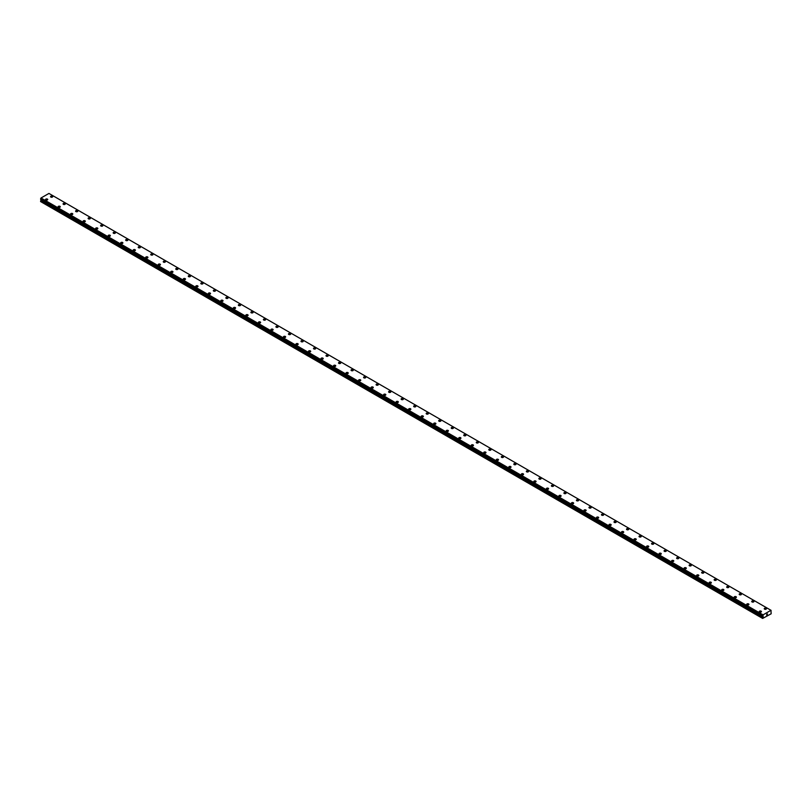 <?xml version="1.0" encoding="UTF-8"?>
<svg xmlns="http://www.w3.org/2000/svg" width="812" height="812" viewBox="0 0 812 812"><rect width="100%" height="100%" fill="white"/><g stroke="black" fill="none" stroke-linecap="round" stroke-linejoin="round"><path stroke-width="1.22" d="M52.445 196.23A1.106 0.639 180 0 1 50.882 197.123A1.106 0.639 180 0 1 52.445 196.23M50.557 196.677A1.106 0.639 180 0 1 52.77 196.677M63.072 203.903A1.106 0.639 180 0 1 65.285 203.903A1.106 0.639 180 0 1 63.072 203.903A1.106 0.639 180 0 1 65.285 203.903M75.597 211.13A1.106 0.639 180 0 1 77.81 211.14A1.106 0.639 180 0 1 75.597 211.13A1.106 0.639 180 0 1 77.81 211.13M88.112 218.367A1.106 0.639 180 0 1 90.325 218.367A1.106 0.639 180 0 1 88.112 218.367A1.106 0.639 180 0 1 90.325 218.367M100.637 225.594A1.106 0.639 180 0 1 102.85 225.594A1.106 0.639 180 0 1 100.637 225.594A1.106 0.639 180 0 1 102.85 225.594M113.162 232.821A1.106 0.639 180 0 1 115.375 232.821A1.106 0.639 180 0 1 113.162 232.821A1.106 0.639 180 0 1 115.375 232.821M125.677 240.047A1.106 0.639 180 0 1 127.89 240.047A1.106 0.639 180 0 1 125.677 240.047A1.106 0.639 180 0 1 127.89 240.047M138.202 247.284A1.106 0.639 180 0 1 140.415 247.284M140.09 246.828A1.106 0.639 180 0 1 138.527 247.731A1.106 0.639 180 0 1 140.09 246.828M150.717 254.511A1.106 0.639 180 0 1 152.93 254.511A1.106 0.639 180 0 1 150.717 254.511A1.106 0.639 180 0 1 152.93 254.511M165.13 261.291A1.106 0.639 180 0 1 163.567 262.185A1.106 0.639 180 0 1 165.13 261.291M163.242 261.738A1.106 0.639 180 0 1 165.455 261.738M175.757 268.965A1.106 0.639 180 0 1 177.98 268.965A1.106 0.639 180 0 1 175.757 268.965A1.106 0.639 180 0 1 177.98 268.965M188.282 276.192A1.106 0.639 180 0 1 190.495 276.192A1.106 0.639 180 0 1 188.282 276.192A1.106 0.639 180 0 1 190.495 276.192M200.808 283.418A1.106 0.639 180 0 1 203.02 283.429A1.106 0.639 180 0 1 200.808 283.418A1.106 0.639 180 0 1 203.02 283.418M213.323 290.655A1.106 0.639 180 0 1 215.535 290.655A1.106 0.639 180 0 1 213.323 290.655A1.106 0.639 180 0 1 215.535 290.655M225.848 297.882A1.106 0.639 180 0 1 228.06 297.882A1.106 0.639 180 0 1 225.848 297.882A1.106 0.639 180 0 1 228.06 297.882M238.363 305.109A1.106 0.639 180 0 1 240.575 305.109A1.106 0.639 180 0 1 238.363 305.109A1.106 0.639 180 0 1 240.575 305.109M250.888 312.336A1.106 0.639 180 0 1 253.1 312.336A1.106 0.639 180 0 1 250.888 312.336A1.106 0.639 180 0 1 253.1 312.336M263.413 319.563A1.106 0.639 180 0 1 265.625 319.573A1.106 0.639 180 0 1 263.413 319.563A1.106 0.639 180 0 1 265.625 319.563M275.928 326.8A1.106 0.639 180 0 1 278.14 326.8A1.106 0.639 180 0 1 275.928 326.8A1.106 0.639 180 0 1 278.14 326.8M288.453 334.026A1.106 0.639 180 0 1 290.666 334.026A1.106 0.639 180 0 1 288.453 334.026A1.106 0.639 180 0 1 290.666 334.026M300.968 341.253A1.106 0.639 180 0 1 303.18 341.253A1.106 0.639 180 0 1 300.968 341.253A1.106 0.639 180 0 1 303.18 341.253M313.493 348.48A1.106 0.639 180 0 1 315.706 348.48A1.106 0.639 180 0 1 313.493 348.48A1.106 0.639 180 0 1 315.706 348.48M326.008 355.707A1.106 0.639 180 0 1 328.221 355.717A1.106 0.639 180 0 1 326.008 355.707A1.106 0.639 180 0 1 328.221 355.707M338.533 362.944A1.106 0.639 180 0 1 340.746 362.944A1.106 0.639 180 0 1 338.533 362.944A1.106 0.639 180 0 1 340.746 362.944M351.058 370.17A1.106 0.639 180 0 1 353.271 370.17A1.106 0.639 180 0 1 351.058 370.17A1.106 0.639 180 0 1 353.271 370.17M365.461 376.951A1.106 0.639 180 0 1 363.898 377.854A1.106 0.639 180 0 1 365.461 376.951M363.573 377.397A1.106 0.639 180 0 1 365.786 377.397M376.098 384.624A1.106 0.639 180 0 1 378.311 384.624A1.106 0.639 180 0 1 376.098 384.624A1.106 0.639 180 0 1 378.311 384.624M388.613 391.851A1.106 0.639 180 0 1 390.826 391.861A1.106 0.639 180 0 1 388.613 391.851A1.106 0.639 180 0 1 390.826 391.851M401.138 399.088A1.106 0.639 180 0 1 403.351 399.088A1.106 0.639 180 0 1 401.138 399.088A1.106 0.639 180 0 1 403.351 399.088M413.653 406.315A1.106 0.639 180 0 1 415.876 406.315A1.106 0.639 180 0 1 413.653 406.315A1.106 0.639 180 0 1 415.876 406.315M426.178 413.541A1.106 0.639 180 0 1 428.391 413.541A1.106 0.639 180 0 1 426.178 413.541A1.106 0.639 180 0 1 428.391 413.541M438.703 420.768A1.106 0.639 180 0 1 440.916 420.768A1.106 0.639 180 0 1 438.703 420.768A1.106 0.639 180 0 1 440.916 420.768M451.218 428.005A1.106 0.639 180 0 1 453.431 428.005M453.106 427.548A1.106 0.639 180 0 1 451.543 428.452A1.106 0.639 180 0 1 453.106 427.548M463.743 435.232A1.106 0.639 180 0 1 465.956 435.232A1.106 0.639 180 0 1 463.743 435.232A1.106 0.639 180 0 1 465.956 435.232M478.156 442.012A1.106 0.639 180 0 1 476.583 442.905A1.106 0.639 180 0 1 478.156 442.012M476.258 442.459A1.106 0.639 180 0 1 478.471 442.459M488.783 449.686A1.106 0.639 180 0 1 490.996 449.686A1.106 0.639 180 0 1 488.783 449.686A1.106 0.639 180 0 1 490.996 449.686M501.308 456.912A1.106 0.639 180 0 1 503.521 456.912A1.106 0.639 180 0 1 501.308 456.912A1.106 0.639 180 0 1 503.521 456.912M513.823 464.139A1.106 0.639 180 0 1 516.036 464.149A1.106 0.639 180 0 1 513.823 464.139A1.106 0.639 180 0 1 516.036 464.139M526.349 471.376A1.106 0.639 180 0 1 528.561 471.376A1.106 0.639 180 0 1 526.349 471.376A1.106 0.639 180 0 1 528.561 471.376M538.863 478.603A1.106 0.639 180 0 1 541.076 478.603A1.106 0.639 180 0 1 538.863 478.603A1.106 0.639 180 0 1 541.076 478.603M551.389 485.83A1.106 0.639 180 0 1 553.601 485.83A1.106 0.639 180 0 1 551.389 485.83A1.106 0.639 180 0 1 553.601 485.83M563.904 493.057A1.106 0.639 180 0 1 566.126 493.057A1.106 0.639 180 0 1 563.904 493.057A1.106 0.639 180 0 1 566.126 493.057M576.429 500.283A1.106 0.639 180 0 1 578.641 500.293A1.106 0.639 180 0 1 576.429 500.283A1.106 0.639 180 0 1 578.641 500.283M588.954 507.52A1.106 0.639 180 0 1 591.166 507.52A1.106 0.639 180 0 1 588.954 507.52A1.106 0.639 180 0 1 591.166 507.52M601.469 514.747A1.106 0.639 180 0 1 603.681 514.747A1.106 0.639 180 0 1 601.469 514.747A1.106 0.639 180 0 1 603.681 514.747M613.994 521.974A1.106 0.639 180 0 1 616.207 521.974A1.106 0.639 180 0 1 613.994 521.974A1.106 0.639 180 0 1 616.207 521.974M626.509 529.201A1.106 0.639 180 0 1 628.721 529.201A1.106 0.639 180 0 1 626.509 529.201A1.106 0.639 180 0 1 628.721 529.201M639.034 536.427A1.106 0.639 180 0 1 641.247 536.438A1.106 0.639 180 0 1 639.034 536.427A1.106 0.639 180 0 1 641.247 536.427M651.559 543.664A1.106 0.639 180 0 1 653.772 543.664A1.106 0.639 180 0 1 651.559 543.664A1.106 0.639 180 0 1 653.772 543.664M664.074 550.891A1.106 0.639 180 0 1 666.287 550.891A1.106 0.639 180 0 1 664.074 550.891A1.106 0.639 180 0 1 666.287 550.891M676.599 558.118A1.106 0.639 180 0 1 678.812 558.118A1.106 0.639 180 0 1 676.599 558.118A1.106 0.639 180 0 1 678.812 558.118M689.114 565.345A1.106 0.639 180 0 1 691.327 565.345A1.106 0.639 180 0 1 689.114 565.345A1.106 0.639 180 0 1 691.327 565.345M701.639 572.572A1.106 0.639 180 0 1 703.852 572.582A1.106 0.639 180 0 1 701.639 572.572A1.106 0.639 180 0 1 703.852 572.572M714.154 579.809A1.106 0.639 180 0 1 716.367 579.809A1.106 0.639 180 0 1 714.154 579.809A1.106 0.639 180 0 1 716.367 579.809M726.679 587.035A1.106 0.639 180 0 1 728.892 587.035A1.106 0.639 180 0 1 726.679 587.035A1.106 0.639 180 0 1 728.892 587.035M739.204 594.262A1.106 0.639 180 0 1 741.417 594.262A1.106 0.639 180 0 1 739.204 594.262A1.106 0.639 180 0 1 741.417 594.262M751.719 601.489A1.106 0.639 180 0 1 753.932 601.489A1.106 0.639 180 0 1 751.719 601.489A1.106 0.639 180 0 1 753.932 601.489M764.244 608.726A1.106 0.639 180 0 1 766.457 608.726M766.132 608.269A1.106 0.639 180 0 1 764.569 609.173A1.106 0.639 180 0 1 766.132 608.269M47.431 199.123A1.106 0.639 180 0 1 45.868 200.016A1.106 0.639 180 0 1 47.431 199.123M45.543 199.569A1.106 0.639 180 0 1 47.756 199.569M58.068 206.796A1.106 0.639 180 0 1 60.281 206.796A1.106 0.639 180 0 1 58.068 206.796A1.106 0.639 180 0 1 60.281 206.796M70.583 214.023A1.106 0.639 180 0 1 72.796 214.023A1.106 0.639 180 0 1 70.583 214.023A1.106 0.639 180 0 1 72.796 214.023M83.108 221.25A1.106 0.639 180 0 1 85.321 221.26A1.106 0.639 180 0 1 83.108 221.25A1.106 0.639 180 0 1 85.321 221.25M95.633 228.487A1.106 0.639 180 0 1 97.846 228.487A1.106 0.639 180 0 1 95.633 228.487A1.106 0.639 180 0 1 97.846 228.487M108.148 235.713A1.106 0.639 180 0 1 110.361 235.713A1.106 0.639 180 0 1 108.148 235.713A1.106 0.639 180 0 1 110.361 235.713M120.673 242.94A1.106 0.639 180 0 1 122.886 242.94A1.106 0.639 180 0 1 120.673 242.94A1.106 0.639 180 0 1 122.886 242.94M133.188 250.167A1.106 0.639 180 0 1 135.401 250.167A1.106 0.639 180 0 1 133.188 250.167A1.106 0.639 180 0 1 135.401 250.167M145.713 257.394A1.106 0.639 180 0 1 147.926 257.404A1.106 0.639 180 0 1 145.713 257.394A1.106 0.639 180 0 1 147.926 257.394M158.228 264.631A1.106 0.639 180 0 1 160.441 264.631A1.106 0.639 180 0 1 158.228 264.631A1.106 0.639 180 0 1 160.441 264.631M170.753 271.858A1.106 0.639 180 0 1 172.966 271.858A1.106 0.639 180 0 1 170.753 271.858A1.106 0.639 180 0 1 172.966 271.858M183.279 279.084A1.106 0.639 180 0 1 185.491 279.084A1.106 0.639 180 0 1 183.279 279.084A1.106 0.639 180 0 1 185.491 279.084M195.793 286.311A1.106 0.639 180 0 1 198.006 286.321A1.106 0.639 180 0 1 195.793 286.311A1.106 0.639 180 0 1 198.006 286.311M208.319 293.538A1.106 0.639 180 0 1 210.531 293.548A1.106 0.639 180 0 1 208.319 293.538A1.106 0.639 180 0 1 210.531 293.538M220.834 300.775A1.106 0.639 180 0 1 223.046 300.775A1.106 0.639 180 0 1 220.834 300.775A1.106 0.639 180 0 1 223.046 300.775M233.359 308.002A1.106 0.639 180 0 1 235.571 308.002A1.106 0.639 180 0 1 233.359 308.002A1.106 0.639 180 0 1 235.571 308.002M245.874 315.229A1.106 0.639 180 0 1 248.096 315.229A1.106 0.639 180 0 1 245.874 315.229A1.106 0.639 180 0 1 248.096 315.229M258.399 322.455A1.106 0.639 180 0 1 260.611 322.465A1.106 0.639 180 0 1 258.399 322.455A1.106 0.639 180 0 1 260.611 322.455M270.924 329.682A1.106 0.639 180 0 1 273.137 329.692A1.106 0.639 180 0 1 270.924 329.682A1.106 0.639 180 0 1 273.137 329.682M283.439 336.919A1.106 0.639 180 0 1 285.651 336.919A1.106 0.639 180 0 1 283.439 336.919A1.106 0.639 180 0 1 285.651 336.919M295.964 344.146A1.106 0.639 180 0 1 298.177 344.146A1.106 0.639 180 0 1 295.964 344.146A1.106 0.639 180 0 1 298.177 344.146M308.479 351.373A1.106 0.639 180 0 1 310.692 351.373A1.106 0.639 180 0 1 308.479 351.373A1.106 0.639 180 0 1 310.692 351.373M321.004 358.599A1.106 0.639 180 0 1 323.217 358.61A1.106 0.639 180 0 1 321.004 358.599A1.106 0.639 180 0 1 323.217 358.599M333.529 365.836A1.106 0.639 180 0 1 335.742 365.836M335.417 365.38A1.106 0.639 180 0 1 333.844 366.283A1.106 0.639 180 0 1 335.417 365.38M346.044 373.063A1.106 0.639 180 0 1 348.257 373.063A1.106 0.639 180 0 1 346.044 373.063A1.106 0.639 180 0 1 348.257 373.063M360.457 379.843A1.106 0.639 180 0 1 358.894 380.737A1.106 0.639 180 0 1 360.457 379.843M358.569 380.29A1.106 0.639 180 0 1 360.782 380.29M371.084 387.517A1.106 0.639 180 0 1 373.297 387.517A1.106 0.639 180 0 1 371.084 387.517A1.106 0.639 180 0 1 373.297 387.517M383.609 394.744A1.106 0.639 180 0 1 385.822 394.754A1.106 0.639 180 0 1 383.609 394.744A1.106 0.639 180 0 1 385.822 394.744M396.124 401.97A1.106 0.639 180 0 1 398.347 401.981A1.106 0.639 180 0 1 396.124 401.97A1.106 0.639 180 0 1 398.347 401.97M408.649 409.207A1.106 0.639 180 0 1 410.862 409.207A1.106 0.639 180 0 1 408.649 409.207A1.106 0.639 180 0 1 410.862 409.207M421.174 416.434A1.106 0.639 180 0 1 423.387 416.434A1.106 0.639 180 0 1 421.174 416.434A1.106 0.639 180 0 1 423.387 416.434M433.689 423.661A1.106 0.639 180 0 1 435.902 423.661A1.106 0.639 180 0 1 433.689 423.661A1.106 0.639 180 0 1 435.902 423.661M446.214 430.898A1.106 0.639 180 0 1 448.427 430.898M448.102 430.441A1.106 0.639 180 0 1 446.539 431.345A1.106 0.639 180 0 1 448.102 430.441M458.729 438.115A1.106 0.639 180 0 1 460.942 438.125A1.106 0.639 180 0 1 458.729 438.115A1.106 0.639 180 0 1 460.942 438.115M471.254 445.352A1.106 0.639 180 0 1 473.467 445.352A1.106 0.639 180 0 1 471.254 445.352A1.106 0.639 180 0 1 473.467 445.352M483.779 452.578A1.106 0.639 180 0 1 485.992 452.578A1.106 0.639 180 0 1 483.779 452.578A1.106 0.639 180 0 1 485.992 452.578M496.294 459.805A1.106 0.639 180 0 1 498.507 459.805A1.106 0.639 180 0 1 496.294 459.805A1.106 0.639 180 0 1 498.507 459.805M508.819 467.032A1.106 0.639 180 0 1 511.032 467.042A1.106 0.639 180 0 1 508.819 467.032A1.106 0.639 180 0 1 511.032 467.032M521.334 474.269A1.106 0.639 180 0 1 523.547 474.269A1.106 0.639 180 0 1 521.334 474.269A1.106 0.639 180 0 1 523.547 474.269M533.86 481.496A1.106 0.639 180 0 1 536.072 481.496A1.106 0.639 180 0 1 533.86 481.496A1.106 0.639 180 0 1 536.072 481.496M546.374 488.722A1.106 0.639 180 0 1 548.587 488.722A1.106 0.639 180 0 1 546.374 488.722A1.106 0.639 180 0 1 548.587 488.722M558.9 495.949A1.106 0.639 180 0 1 561.112 495.949A1.106 0.639 180 0 1 558.9 495.949A1.106 0.639 180 0 1 561.112 495.949M571.425 503.176A1.106 0.639 180 0 1 573.637 503.186A1.106 0.639 180 0 1 571.425 503.176A1.106 0.639 180 0 1 573.637 503.176M583.94 510.413A1.106 0.639 180 0 1 586.152 510.413A1.106 0.639 180 0 1 583.94 510.413A1.106 0.639 180 0 1 586.152 510.413M596.465 517.64A1.106 0.639 180 0 1 598.677 517.64A1.106 0.639 180 0 1 596.465 517.64A1.106 0.639 180 0 1 598.677 517.64M608.98 524.867A1.106 0.639 180 0 1 611.192 524.867A1.106 0.639 180 0 1 608.98 524.867A1.106 0.639 180 0 1 611.192 524.867M621.505 532.093A1.106 0.639 180 0 1 623.717 532.093A1.106 0.639 180 0 1 621.505 532.093A1.106 0.639 180 0 1 623.717 532.093M634.02 539.32A1.106 0.639 180 0 1 636.243 539.33A1.106 0.639 180 0 1 634.02 539.32A1.106 0.639 180 0 1 636.243 539.32M646.545 546.557A1.106 0.639 180 0 1 648.758 546.557A1.106 0.639 180 0 1 646.545 546.557A1.106 0.639 180 0 1 648.758 546.557M659.07 553.784A1.106 0.639 180 0 1 661.283 553.784A1.106 0.639 180 0 1 659.07 553.784A1.106 0.639 180 0 1 661.283 553.784M673.473 560.564A1.106 0.639 180 0 1 671.91 561.457A1.106 0.639 180 0 1 673.473 560.564M671.585 561.011A1.106 0.639 180 0 1 673.798 561.011M684.11 568.238A1.106 0.639 180 0 1 686.323 568.238A1.106 0.639 180 0 1 684.11 568.238A1.106 0.639 180 0 1 686.323 568.238M696.625 575.464A1.106 0.639 180 0 1 698.838 575.475A1.106 0.639 180 0 1 696.625 575.464A1.106 0.639 180 0 1 698.838 575.464M709.15 582.701A1.106 0.639 180 0 1 711.363 582.701A1.106 0.639 180 0 1 709.15 582.701A1.106 0.639 180 0 1 711.363 582.701M721.675 589.928A1.106 0.639 180 0 1 723.888 589.928A1.106 0.639 180 0 1 721.675 589.928A1.106 0.639 180 0 1 723.888 589.928M734.19 597.155A1.106 0.639 180 0 1 736.403 597.155A1.106 0.639 180 0 1 734.19 597.155A1.106 0.639 180 0 1 736.403 597.155M746.715 604.382A1.106 0.639 180 0 1 748.928 604.382A1.106 0.639 180 0 1 746.715 604.382A1.106 0.639 180 0 1 748.928 604.382M759.23 611.619A1.106 0.639 180 0 1 761.443 611.619M761.118 611.162A1.106 0.639 180 0 1 759.555 612.065A1.106 0.639 180 0 1 761.118 611.162M766.558 614.999L766.914 614.085M767.127 614.674L767.472 613.902M763.087 616.978L763.057 614.867L770.984 610.289L771.146 613.801L762.63 618.429L763.087 616.978L41.047 200.117L40.691 200.757L40.6 201.569L762.63 618.429M41.118 199.579L41.047 200.117M40.6 199.255L762.641 616.125L40.6 199.255L41.016 197.996L48.943 193.429L770.984 610.289M49.045 193.479L771.085 610.35M763.057 614.867L41.016 197.996M762.935 615.11L40.894 198.25M762.681 615.628L40.641 198.757M762.63 615.709L40.6 198.849M763.168 616.755L41.138 199.894M762.63 617.932L40.6 201.071M762.955 615.039L40.915 198.179M763.168 616.531L41.138 199.671M762.722 617.627L40.691 200.757M762.651 616.156L40.62 199.295"/></g></svg>
